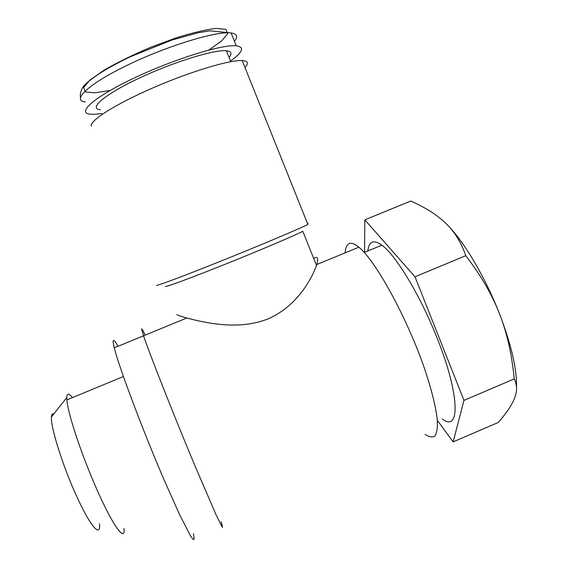 <?xml version="1.0" encoding="UTF-8"?>
<svg xmlns="http://www.w3.org/2000/svg" width="568" height="568" viewBox="0 0 568 568"><rect width="100%" height="100%" fill="white"/><g stroke="black" fill="none" stroke-linecap="round" stroke-linejoin="round"><path stroke-width="0.85" d="M100.373 109.752C88.267 108.694 104.022 94.749 138.365 78.54C172.573 62.302 214.285 49.388 226.433 50.779C231.46 51.326 232.34 53.52 229.067 57.347M101.899 113.479C96.965 114.246 93.074 114.466 90.213 114.154C76.339 112.947 94.132 96.965 133.998 78.1C173.73 59.207 222.251 44.197 236.281 45.809C244.829 47.052 242.912 52.114 230.53 60.996M442.302 418.999C460.265 432.979 460.009 395.087 437.168 338.216C420.426 295.566 395.747 255.018 381.845 245.177C373.588 239.327 368.916 241.244 367.851 250.942M364.564 252.298L364.826 219.844L414.995 276.801L463.971 400.376L453.136 441.876L437.75 420.945M453.136 441.876L498.235 422.485C506.478 413.05 511.924 404.934 514.572 398.132C517.306 391.345 517.2 384.934 514.253 378.906C511.875 354.354 506.933 332.578 499.414 313.571C492.002 294.529 480.798 275.239 465.795 255.692C461.124 242.323 454.435 231.517 445.738 223.267C437.069 214.903 425.411 207.49 410.763 201.036L364.826 219.844M414.995 276.801L465.795 255.692M463.971 400.376L514.253 378.906M516.518 387.22C517.029 369.25 511.328 344.705 499.414 313.571C484.76 275.941 462.558 239.242 445.738 223.267M99.528 523.803C100.927 538.386 90.291 526.479 76.325 495.615C62.359 464.908 50.46 426.682 51.432 416.962C51.624 414.441 52.419 413.433 53.811 413.951M72.434 397.607C68.87 393.134 66.988 393.106 66.797 397.529L66.882 399.907C67.642 411.587 78.583 446.128 92.123 478.398C109.929 521.374 125.606 544.698 123.987 528.474M425.063 434.428C429.195 437.111 432.489 437.623 434.96 435.968C436.856 432.986 437.644 427.74 437.325 420.214C435.933 407.022 431.609 389.648 424.346 368.078C406.631 316.823 375.221 260.108 358.834 247.222C355.348 244.346 352.508 243.04 350.307 243.303C347.233 243.764 345.514 246.952 345.152 252.852M313.642 258.319L315.993 257.396C317.895 257.375 318.165 259.746 316.788 264.518L316.497 265.448C312.095 277.851 297.618 306.102 267.961 318.939C237.112 331.123 202.691 321.985 186.737 318.023C180.624 316.284 177.337 315.126 176.868 314.551M141.609 329.035C141.659 328.212 142.859 330.235 145.195 335.113C142.859 330.235 141.659 328.212 141.609 329.035L143.541 335.794L141.609 329.035M221.122 521.793C222.393 525.776 222.755 527.58 222.223 527.203L216.081 514.835L194.71 465.242C173.453 414.399 149.391 353.331 143.541 335.794C149.391 353.331 173.453 414.399 194.71 465.242L216.081 514.835L222.223 527.203C222.755 527.58 222.393 525.776 221.122 521.793M165.359 286.457C165.749 287.259 191.267 277.851 225.411 264.163C259.505 250.502 293.684 235.961 302.808 231.318L316.497 265.448M156.64 285.278C156.718 286.123 184.465 275.743 222.194 260.591C259.881 245.461 297.788 229.458 307.899 224.488L242.195 60.563C247.989 60.961 248.919 63.275 244.978 67.507M307.664 223.906L308.14 223.267L307.487 223.48M91.412 126.132C89.062 121.076 114.601 104.611 152.21 88.196C189.755 71.753 229.671 59.746 242.195 60.563M193.432 533.657C194.306 537.818 194.263 539.799 193.312 539.6L190.55 535.958L179.765 514.999L163.463 478.462C141.709 427.676 118.669 366.012 114.282 347.829C113.288 343.846 112.947 341.467 113.259 340.686C113.749 339.671 115.347 341.538 118.059 346.274M110.171 90.426L94.842 92.832L85.505 91.945L83.602 87.614L89.907 80.081L104.242 70.056C117.455 62.444 132.784 54.911 150.222 47.456L175.938 37.907C192.296 32.816 205.708 29.642 216.174 28.4L225.957 29.351L227.612 33.803L221.52 41.01L208.825 50.069M85.228 101.992C71.149 100.302 88.707 83.702 128.524 64.638C168.206 45.532 216.891 30.842 231.141 32.972C237.119 33.824 238.226 36.586 234.463 41.258M230.8 61.671L226.433 50.779M80.415 97.341C79.747 91.214 82.587 85.825 88.942 81.181C98.25 73.634 111.939 65.533 130.015 56.878L172.047 39.994L198.516 32.667L210.039 30.814L231.141 32.972L236.281 45.809M364.195 252.448L381.845 245.177M66.882 399.907L123.412 376.513M51.432 416.962L66.797 397.529M114.282 347.829L186.737 318.023M316.788 264.518L358.834 247.222"/></g></svg>
